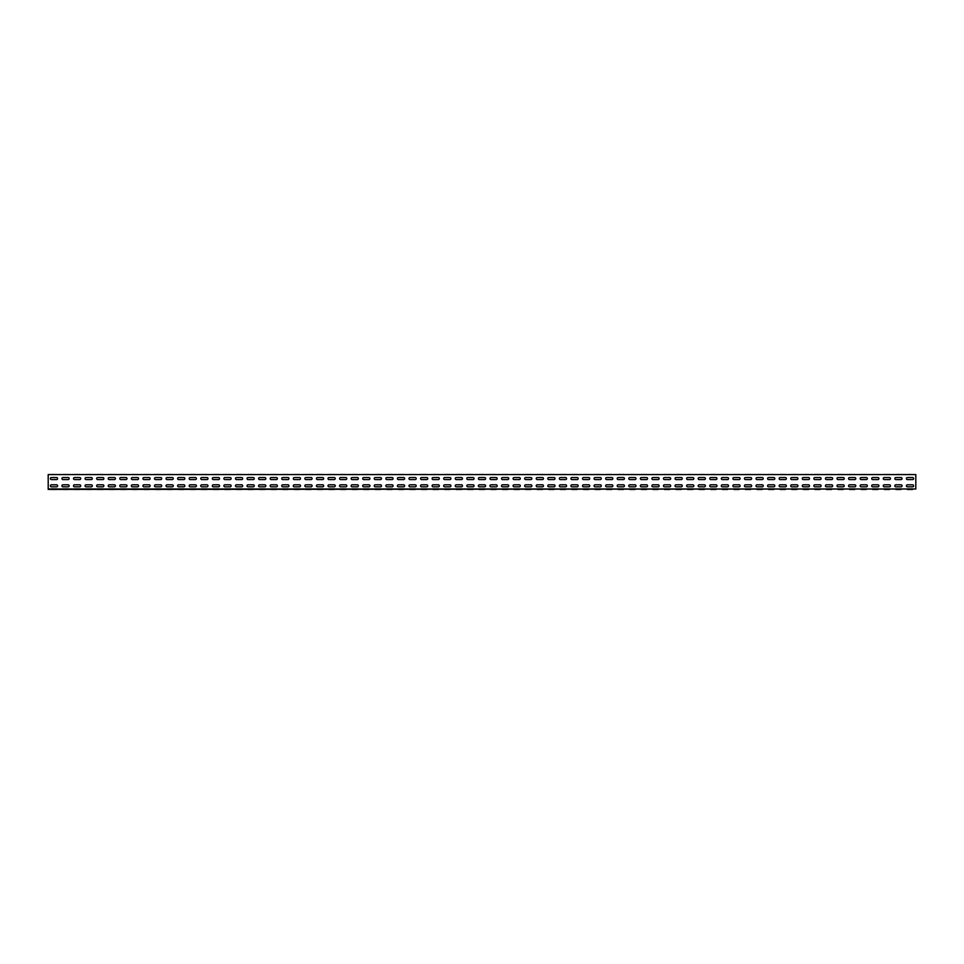 <?xml version="1.0" encoding="UTF-8"?>
<svg xmlns="http://www.w3.org/2000/svg" width="964" height="964" viewBox="0 0 964 964"><rect width="100%" height="100%" fill="white"/><g stroke="black" fill="none" stroke-linecap="round" stroke-linejoin="round"><path stroke-width="1.45" d="M51.381 474.529L56.587 474.529L51.381 474.529M62.949 474.529L68.155 474.529L62.949 474.529M74.517 474.529L79.723 474.529L74.517 474.529M86.085 474.529L91.291 474.529L86.085 474.529M97.653 474.529L102.859 474.529L97.653 474.529M109.221 474.529L114.427 474.529L109.221 474.529M120.789 474.529L125.995 474.529L120.789 474.529M132.357 474.529L137.563 474.529L132.357 474.529M143.925 474.529L149.131 474.529L143.925 474.529M155.493 474.529L160.699 474.529L155.493 474.529M167.061 474.529L172.267 474.529L167.061 474.529M178.629 474.529L183.835 474.529L178.629 474.529M190.197 474.529L195.403 474.529L190.197 474.529M201.765 474.529L206.971 474.529L201.765 474.529M213.333 474.529L218.539 474.529L213.333 474.529M224.901 474.529L230.107 474.529L224.901 474.529M236.469 474.529L241.675 474.529L236.469 474.529M248.037 474.529L253.243 474.529L248.037 474.529M259.605 474.529L264.811 474.529L259.605 474.529M271.173 474.529L276.379 474.529L271.173 474.529M282.741 474.529L287.947 474.529L282.741 474.529M294.309 474.529L299.515 474.529L294.309 474.529M305.877 474.529L311.083 474.529L305.877 474.529M317.445 474.529L322.651 474.529L317.445 474.529M329.013 474.529L334.219 474.529L329.013 474.529M340.581 474.529L345.787 474.529L340.581 474.529M352.149 474.529L357.355 474.529L352.149 474.529M363.717 474.529L368.923 474.529L363.717 474.529M375.285 474.529L380.491 474.529L375.285 474.529M386.853 474.529L392.059 474.529L386.853 474.529M398.421 474.529L403.627 474.529L398.421 474.529M409.989 474.529L415.195 474.529L409.989 474.529M421.557 474.529L426.763 474.529L421.557 474.529M433.125 474.529L438.331 474.529L433.125 474.529M444.693 474.529L449.899 474.529L444.693 474.529M456.261 474.529L461.467 474.529L456.261 474.529M467.829 474.529L473.035 474.529L467.829 474.529M479.397 474.529L484.603 474.529L479.397 474.529M490.965 474.529L496.171 474.529L490.965 474.529M502.533 474.529L507.739 474.529L502.533 474.529M514.101 474.529L519.307 474.529L514.101 474.529M525.669 474.529L530.875 474.529L525.669 474.529M537.237 474.529L542.443 474.529L537.237 474.529M548.805 474.529L554.011 474.529L548.805 474.529M560.373 474.529L565.579 474.529L560.373 474.529M571.941 474.529L577.147 474.529L571.941 474.529M583.509 474.529L588.715 474.529L583.509 474.529M595.077 474.529L600.283 474.529L595.077 474.529M606.645 474.529L611.851 474.529L606.645 474.529M618.213 474.529L623.419 474.529L618.213 474.529M629.781 474.529L634.987 474.529L629.781 474.529M641.349 474.529L646.555 474.529L641.349 474.529M652.917 474.529L658.123 474.529L652.917 474.529M664.485 474.529L669.691 474.529L664.485 474.529M676.053 474.529L681.259 474.529L676.053 474.529M687.621 474.529L692.827 474.529L687.621 474.529M699.189 474.529L704.395 474.529L699.189 474.529M710.757 474.529L715.963 474.529L710.757 474.529M722.325 474.529L727.531 474.529L722.325 474.529M733.893 474.529L739.099 474.529L733.893 474.529M745.461 474.529L750.667 474.529L745.461 474.529M757.029 474.529L762.235 474.529L757.029 474.529M768.597 474.529L773.803 474.529L768.597 474.529M780.165 474.529L785.371 474.529L780.165 474.529M791.733 474.529L796.939 474.529L791.733 474.529M803.301 474.529L808.507 474.529L803.301 474.529M814.869 474.529L820.075 474.529L814.869 474.529M826.437 474.529L831.643 474.529L826.437 474.529M838.005 474.529L843.211 474.529L838.005 474.529M849.573 474.529L854.779 474.529L849.573 474.529M861.141 474.529L866.347 474.529L861.141 474.529M872.709 474.529L877.915 474.529L872.709 474.529M884.277 474.529L889.483 474.529L884.277 474.529M895.845 474.529L901.051 474.529L895.845 474.529M907.413 474.529L912.619 474.529L907.413 474.529M51.381 479.578L56.587 479.578A1.012 1.012 0 0 0 57.599 478.566A1.012 1.012 0 0 0 56.587 477.554L51.381 477.554A1.012 1.012 0 0 0 50.369 478.566A1.012 1.012 0 0 0 51.381 479.578M62.949 479.578L68.155 479.578A1.012 1.012 0 0 0 69.167 478.566A1.012 1.012 0 0 0 68.155 477.554L62.949 477.554A1.012 1.012 0 0 0 61.937 478.566A1.012 1.012 0 0 0 62.949 479.578M74.517 479.578L79.723 479.578A1.012 1.012 0 0 0 80.735 478.566A1.012 1.012 0 0 0 79.723 477.554L74.517 477.554A1.012 1.012 0 0 0 73.505 478.566A1.012 1.012 0 0 0 74.517 479.578M86.085 479.578L91.291 479.578A1.012 1.012 0 0 0 92.303 478.566A1.012 1.012 0 0 0 91.291 477.554L86.085 477.554A1.012 1.012 0 0 0 85.073 478.566A1.012 1.012 0 0 0 86.085 479.578M97.653 479.578L102.859 479.578A1.012 1.012 0 0 0 103.871 478.566A1.012 1.012 0 0 0 102.859 477.554L97.653 477.554A1.012 1.012 0 0 0 96.641 478.566A1.012 1.012 0 0 0 97.653 479.578M109.221 479.578L114.427 479.578A1.012 1.012 0 0 0 115.439 478.566A1.012 1.012 0 0 0 114.427 477.554L109.221 477.554A1.012 1.012 0 0 0 108.209 478.566A1.012 1.012 0 0 0 109.221 479.578M120.789 479.578L125.995 479.578A1.012 1.012 0 0 0 127.007 478.566A1.012 1.012 0 0 0 125.995 477.554L120.789 477.554A1.012 1.012 0 0 0 119.777 478.566A1.012 1.012 0 0 0 120.789 479.578M132.357 479.578L137.563 479.578A1.012 1.012 0 0 0 138.575 478.566A1.012 1.012 0 0 0 137.563 477.554L132.357 477.554A1.012 1.012 0 0 0 131.345 478.566A1.012 1.012 0 0 0 132.357 479.578M143.925 479.578L149.131 479.578A1.012 1.012 0 0 0 150.143 478.566A1.012 1.012 0 0 0 149.131 477.554L143.925 477.554A1.012 1.012 0 0 0 142.913 478.566A1.012 1.012 0 0 0 143.925 479.578M155.493 479.578L160.699 479.578A1.012 1.012 0 0 0 161.711 478.566A1.012 1.012 0 0 0 160.699 477.554L155.493 477.554A1.012 1.012 0 0 0 154.481 478.566A1.012 1.012 0 0 0 155.493 479.578M167.061 479.578L172.267 479.578A1.012 1.012 0 0 0 173.279 478.566A1.012 1.012 0 0 0 172.267 477.554L167.061 477.554A1.012 1.012 0 0 0 166.049 478.566A1.012 1.012 0 0 0 167.061 479.578M178.629 479.578L183.835 479.578A1.012 1.012 0 0 0 184.847 478.566A1.012 1.012 0 0 0 183.835 477.554L178.629 477.554A1.012 1.012 0 0 0 177.617 478.566A1.012 1.012 0 0 0 178.629 479.578M190.197 479.578L195.403 479.578A1.012 1.012 0 0 0 196.415 478.566A1.012 1.012 0 0 0 195.403 477.554L190.197 477.554A1.012 1.012 0 0 0 189.185 478.566A1.012 1.012 0 0 0 190.197 479.578M201.765 479.578L206.971 479.578A1.012 1.012 0 0 0 207.983 478.566A1.012 1.012 0 0 0 206.971 477.554L201.765 477.554A1.012 1.012 0 0 0 200.753 478.566A1.012 1.012 0 0 0 201.765 479.578M213.333 479.578L218.539 479.578A1.012 1.012 0 0 0 219.551 478.566A1.012 1.012 0 0 0 218.539 477.554L213.333 477.554A1.012 1.012 0 0 0 212.321 478.566A1.012 1.012 0 0 0 213.333 479.578M224.901 479.578L230.107 479.578A1.012 1.012 0 0 0 231.119 478.566A1.012 1.012 0 0 0 230.107 477.554L224.901 477.554A1.012 1.012 0 0 0 223.889 478.566A1.012 1.012 0 0 0 224.901 479.578M236.469 479.578L241.675 479.578A1.012 1.012 0 0 0 242.687 478.566A1.012 1.012 0 0 0 241.675 477.554L236.469 477.554A1.012 1.012 0 0 0 235.457 478.566A1.012 1.012 0 0 0 236.469 479.578M248.037 479.578L253.243 479.578A1.012 1.012 0 0 0 254.255 478.566A1.012 1.012 0 0 0 253.243 477.554L248.037 477.554A1.012 1.012 0 0 0 247.025 478.566A1.012 1.012 0 0 0 248.037 479.578M259.605 479.578L264.811 479.578A1.012 1.012 0 0 0 265.823 478.566A1.012 1.012 0 0 0 264.811 477.554L259.605 477.554A1.012 1.012 0 0 0 258.593 478.566A1.012 1.012 0 0 0 259.605 479.578M271.173 479.578L276.379 479.578A1.012 1.012 0 0 0 277.391 478.566A1.012 1.012 0 0 0 276.379 477.554L271.173 477.554A1.012 1.012 0 0 0 270.161 478.566A1.012 1.012 0 0 0 271.173 479.578M282.741 479.578L287.947 479.578A1.012 1.012 0 0 0 288.959 478.566A1.012 1.012 0 0 0 287.947 477.554L282.741 477.554A1.012 1.012 0 0 0 281.729 478.566A1.012 1.012 0 0 0 282.741 479.578M294.309 479.578L299.515 479.578A1.012 1.012 0 0 0 300.527 478.566A1.012 1.012 0 0 0 299.515 477.554L294.309 477.554A1.012 1.012 0 0 0 293.297 478.566A1.012 1.012 0 0 0 294.309 479.578M305.877 479.578L311.083 479.578A1.012 1.012 0 0 0 312.095 478.566A1.012 1.012 0 0 0 311.083 477.554L305.877 477.554A1.012 1.012 0 0 0 304.865 478.566A1.012 1.012 0 0 0 305.877 479.578M317.445 479.578L322.651 479.578A1.012 1.012 0 0 0 323.663 478.566A1.012 1.012 0 0 0 322.651 477.554L317.445 477.554A1.012 1.012 0 0 0 316.433 478.566A1.012 1.012 0 0 0 317.445 479.578M329.013 479.578L334.219 479.578A1.012 1.012 0 0 0 335.231 478.566A1.012 1.012 0 0 0 334.219 477.554L329.013 477.554A1.012 1.012 0 0 0 328.001 478.566A1.012 1.012 0 0 0 329.013 479.578M340.581 479.578L345.787 479.578A1.012 1.012 0 0 0 346.799 478.566A1.012 1.012 0 0 0 345.787 477.554L340.581 477.554A1.012 1.012 0 0 0 339.569 478.566A1.012 1.012 0 0 0 340.581 479.578M352.149 479.578L357.355 479.578A1.012 1.012 0 0 0 358.367 478.566A1.012 1.012 0 0 0 357.355 477.554L352.149 477.554A1.012 1.012 0 0 0 351.137 478.566A1.012 1.012 0 0 0 352.149 479.578M363.717 479.578L368.923 479.578A1.012 1.012 0 0 0 369.935 478.566A1.012 1.012 0 0 0 368.923 477.554L363.717 477.554A1.012 1.012 0 0 0 362.705 478.566A1.012 1.012 0 0 0 363.717 479.578M375.285 479.578L380.491 479.578A1.012 1.012 0 0 0 381.503 478.566A1.012 1.012 0 0 0 380.491 477.554L375.285 477.554A1.012 1.012 0 0 0 374.273 478.566A1.012 1.012 0 0 0 375.285 479.578M386.853 479.578L392.059 479.578A1.012 1.012 0 0 0 393.071 478.566A1.012 1.012 0 0 0 392.059 477.554L386.853 477.554A1.012 1.012 0 0 0 385.841 478.566A1.012 1.012 0 0 0 386.853 479.578M398.421 479.578L403.627 479.578A1.012 1.012 0 0 0 404.639 478.566A1.012 1.012 0 0 0 403.627 477.554L398.421 477.554A1.012 1.012 0 0 0 397.409 478.566A1.012 1.012 0 0 0 398.421 479.578M409.989 479.578L415.195 479.578A1.012 1.012 0 0 0 416.207 478.566A1.012 1.012 0 0 0 415.195 477.554L409.989 477.554A1.012 1.012 0 0 0 408.977 478.566A1.012 1.012 0 0 0 409.989 479.578M421.557 479.578L426.763 479.578A1.012 1.012 0 0 0 427.775 478.566A1.012 1.012 0 0 0 426.763 477.554L421.557 477.554A1.012 1.012 0 0 0 420.545 478.566A1.012 1.012 0 0 0 421.557 479.578M433.125 479.578L438.331 479.578A1.012 1.012 0 0 0 439.343 478.566A1.012 1.012 0 0 0 438.331 477.554L433.125 477.554A1.012 1.012 0 0 0 432.113 478.566A1.012 1.012 0 0 0 433.125 479.578M444.693 479.578L449.899 479.578A1.012 1.012 0 0 0 450.911 478.566A1.012 1.012 0 0 0 449.899 477.554L444.693 477.554A1.012 1.012 0 0 0 443.681 478.566A1.012 1.012 0 0 0 444.693 479.578M456.261 479.578L461.467 479.578A1.012 1.012 0 0 0 462.479 478.566A1.012 1.012 0 0 0 461.467 477.554L456.261 477.554A1.012 1.012 0 0 0 455.249 478.566A1.012 1.012 0 0 0 456.261 479.578M467.829 479.578L473.035 479.578A1.012 1.012 0 0 0 474.047 478.566A1.012 1.012 0 0 0 473.035 477.554L467.829 477.554A1.012 1.012 0 0 0 466.817 478.566A1.012 1.012 0 0 0 467.829 479.578M479.397 479.578L484.603 479.578A1.012 1.012 0 0 0 485.615 478.566A1.012 1.012 0 0 0 484.603 477.554L479.397 477.554A1.012 1.012 0 0 0 478.385 478.566A1.012 1.012 0 0 0 479.397 479.578M490.965 479.578L496.171 479.578A1.012 1.012 0 0 0 497.183 478.566A1.012 1.012 0 0 0 496.171 477.554L490.965 477.554A1.012 1.012 0 0 0 489.953 478.566A1.012 1.012 0 0 0 490.965 479.578M502.533 479.578L507.739 479.578A1.012 1.012 0 0 0 508.751 478.566A1.012 1.012 0 0 0 507.739 477.554L502.533 477.554A1.012 1.012 0 0 0 501.521 478.566A1.012 1.012 0 0 0 502.533 479.578M514.101 479.578L519.307 479.578A1.012 1.012 0 0 0 520.319 478.566A1.012 1.012 0 0 0 519.307 477.554L514.101 477.554A1.012 1.012 0 0 0 513.089 478.566A1.012 1.012 0 0 0 514.101 479.578M525.669 479.578L530.875 479.578A1.012 1.012 0 0 0 531.887 478.566A1.012 1.012 0 0 0 530.875 477.554L525.669 477.554A1.012 1.012 0 0 0 524.657 478.566A1.012 1.012 0 0 0 525.669 479.578M537.237 479.578L542.443 479.578A1.012 1.012 0 0 0 543.455 478.566A1.012 1.012 0 0 0 542.443 477.554L537.237 477.554A1.012 1.012 0 0 0 536.225 478.566A1.012 1.012 0 0 0 537.237 479.578M548.805 479.578L554.011 479.578A1.012 1.012 0 0 0 555.023 478.566A1.012 1.012 0 0 0 554.011 477.554L548.805 477.554A1.012 1.012 0 0 0 547.793 478.566A1.012 1.012 0 0 0 548.805 479.578M560.373 479.578L565.579 479.578A1.012 1.012 0 0 0 566.591 478.566A1.012 1.012 0 0 0 565.579 477.554L560.373 477.554A1.012 1.012 0 0 0 559.361 478.566A1.012 1.012 0 0 0 560.373 479.578M571.941 479.578L577.147 479.578A1.012 1.012 0 0 0 578.159 478.566A1.012 1.012 0 0 0 577.147 477.554L571.941 477.554A1.012 1.012 0 0 0 570.929 478.566A1.012 1.012 0 0 0 571.941 479.578M583.509 479.578L588.715 479.578A1.012 1.012 0 0 0 589.727 478.566A1.012 1.012 0 0 0 588.715 477.554L583.509 477.554A1.012 1.012 0 0 0 582.497 478.566A1.012 1.012 0 0 0 583.509 479.578M595.077 479.578L600.283 479.578A1.012 1.012 0 0 0 601.295 478.566A1.012 1.012 0 0 0 600.283 477.554L595.077 477.554A1.012 1.012 0 0 0 594.065 478.566A1.012 1.012 0 0 0 595.077 479.578M606.645 479.578L611.851 479.578A1.012 1.012 0 0 0 612.863 478.566A1.012 1.012 0 0 0 611.851 477.554L606.645 477.554A1.012 1.012 0 0 0 605.633 478.566A1.012 1.012 0 0 0 606.645 479.578M618.213 479.578L623.419 479.578A1.012 1.012 0 0 0 624.431 478.566A1.012 1.012 0 0 0 623.419 477.554L618.213 477.554A1.012 1.012 0 0 0 617.201 478.566A1.012 1.012 0 0 0 618.213 479.578M629.781 479.578L634.987 479.578A1.012 1.012 0 0 0 635.999 478.566A1.012 1.012 0 0 0 634.987 477.554L629.781 477.554A1.012 1.012 0 0 0 628.769 478.566A1.012 1.012 0 0 0 629.781 479.578M641.349 479.578L646.555 479.578A1.012 1.012 0 0 0 647.567 478.566A1.012 1.012 0 0 0 646.555 477.554L641.349 477.554A1.012 1.012 0 0 0 640.337 478.566A1.012 1.012 0 0 0 641.349 479.578M652.917 479.578L658.123 479.578A1.012 1.012 0 0 0 659.135 478.566A1.012 1.012 0 0 0 658.123 477.554L652.917 477.554A1.012 1.012 0 0 0 651.905 478.566A1.012 1.012 0 0 0 652.917 479.578M664.485 479.578L669.691 479.578A1.012 1.012 0 0 0 670.703 478.566A1.012 1.012 0 0 0 669.691 477.554L664.485 477.554A1.012 1.012 0 0 0 663.473 478.566A1.012 1.012 0 0 0 664.485 479.578M676.053 479.578L681.259 479.578A1.012 1.012 0 0 0 682.271 478.566A1.012 1.012 0 0 0 681.259 477.554L676.053 477.554A1.012 1.012 0 0 0 675.041 478.566A1.012 1.012 0 0 0 676.053 479.578M687.621 479.578L692.827 479.578A1.012 1.012 0 0 0 693.839 478.566A1.012 1.012 0 0 0 692.827 477.554L687.621 477.554A1.012 1.012 0 0 0 686.609 478.566A1.012 1.012 0 0 0 687.621 479.578M699.189 479.578L704.395 479.578A1.012 1.012 0 0 0 705.407 478.566A1.012 1.012 0 0 0 704.395 477.554L699.189 477.554A1.012 1.012 0 0 0 698.177 478.566A1.012 1.012 0 0 0 699.189 479.578M710.757 479.578L715.963 479.578A1.012 1.012 0 0 0 716.975 478.566A1.012 1.012 0 0 0 715.963 477.554L710.757 477.554A1.012 1.012 0 0 0 709.745 478.566A1.012 1.012 0 0 0 710.757 479.578M722.325 479.578L727.531 479.578A1.012 1.012 0 0 0 728.543 478.566A1.012 1.012 0 0 0 727.531 477.554L722.325 477.554A1.012 1.012 0 0 0 721.313 478.566A1.012 1.012 0 0 0 722.325 479.578M733.893 479.578L739.099 479.578A1.012 1.012 0 0 0 740.111 478.566A1.012 1.012 0 0 0 739.099 477.554L733.893 477.554A1.012 1.012 0 0 0 732.881 478.566A1.012 1.012 0 0 0 733.893 479.578M745.461 479.578L750.667 479.578A1.012 1.012 0 0 0 751.679 478.566A1.012 1.012 0 0 0 750.667 477.554L745.461 477.554A1.012 1.012 0 0 0 744.449 478.566A1.012 1.012 0 0 0 745.461 479.578M757.029 479.578L762.235 479.578A1.012 1.012 0 0 0 763.247 478.566A1.012 1.012 0 0 0 762.235 477.554L757.029 477.554A1.012 1.012 0 0 0 756.017 478.566A1.012 1.012 0 0 0 757.029 479.578M768.597 479.578L773.803 479.578A1.012 1.012 0 0 0 774.815 478.566A1.012 1.012 0 0 0 773.803 477.554L768.597 477.554A1.012 1.012 0 0 0 767.585 478.566A1.012 1.012 0 0 0 768.597 479.578M780.165 479.578L785.371 479.578A1.012 1.012 0 0 0 786.383 478.566A1.012 1.012 0 0 0 785.371 477.554L780.165 477.554A1.012 1.012 0 0 0 779.153 478.566A1.012 1.012 0 0 0 780.165 479.578M791.733 479.578L796.939 479.578A1.012 1.012 0 0 0 797.951 478.566A1.012 1.012 0 0 0 796.939 477.554L791.733 477.554A1.012 1.012 0 0 0 790.721 478.566A1.012 1.012 0 0 0 791.733 479.578M803.301 479.578L808.507 479.578A1.012 1.012 0 0 0 809.519 478.566A1.012 1.012 0 0 0 808.507 477.554L803.301 477.554A1.012 1.012 0 0 0 802.289 478.566A1.012 1.012 0 0 0 803.301 479.578M814.869 479.578L820.075 479.578A1.012 1.012 0 0 0 821.087 478.566A1.012 1.012 0 0 0 820.075 477.554L814.869 477.554A1.012 1.012 0 0 0 813.857 478.566A1.012 1.012 0 0 0 814.869 479.578M826.437 479.578L831.643 479.578A1.012 1.012 0 0 0 832.655 478.566A1.012 1.012 0 0 0 831.643 477.554L826.437 477.554A1.012 1.012 0 0 0 825.425 478.566A1.012 1.012 0 0 0 826.437 479.578M838.005 479.578L843.211 479.578A1.012 1.012 0 0 0 844.223 478.566A1.012 1.012 0 0 0 843.211 477.554L838.005 477.554A1.012 1.012 0 0 0 836.993 478.566A1.012 1.012 0 0 0 838.005 479.578M849.573 479.578L854.779 479.578A1.012 1.012 0 0 0 855.791 478.566A1.012 1.012 0 0 0 854.779 477.554L849.573 477.554A1.012 1.012 0 0 0 848.561 478.566A1.012 1.012 0 0 0 849.573 479.578M861.141 479.578L866.347 479.578A1.012 1.012 0 0 0 867.359 478.566A1.012 1.012 0 0 0 866.347 477.554L861.141 477.554A1.012 1.012 0 0 0 860.129 478.566A1.012 1.012 0 0 0 861.141 479.578M872.709 479.578L877.915 479.578A1.012 1.012 0 0 0 878.927 478.566A1.012 1.012 0 0 0 877.915 477.554L872.709 477.554A1.012 1.012 0 0 0 871.697 478.566A1.012 1.012 0 0 0 872.709 479.578M884.277 479.578L889.483 479.578A1.012 1.012 0 0 0 890.495 478.566A1.012 1.012 0 0 0 889.483 477.554L884.277 477.554A1.012 1.012 0 0 0 883.265 478.566A1.012 1.012 0 0 0 884.277 479.578M895.845 479.578L901.051 479.578A1.012 1.012 0 0 0 902.063 478.566A1.012 1.012 0 0 0 901.051 477.554L895.845 477.554A1.012 1.012 0 0 0 894.833 478.566A1.012 1.012 0 0 0 895.845 479.578M907.413 479.578L912.619 479.578A1.012 1.012 0 0 0 913.631 478.566A1.012 1.012 0 0 0 912.619 477.554L907.413 477.554A1.012 1.012 0 0 0 906.401 478.566A1.012 1.012 0 0 0 907.413 479.578M51.381 489.471L56.587 489.471L51.381 489.471M62.949 489.471L68.155 489.471L62.949 489.471M74.517 489.471L79.723 489.471L74.517 489.471M86.085 489.471L91.291 489.471L86.085 489.471M97.653 489.471L102.859 489.471L97.653 489.471M109.221 489.471L114.427 489.471L109.221 489.471M120.789 489.471L125.995 489.471L120.789 489.471M132.357 489.471L137.563 489.471L132.357 489.471M143.925 489.471L149.131 489.471L143.925 489.471M155.493 489.471L160.699 489.471L155.493 489.471M167.061 489.471L172.267 489.471L167.061 489.471M178.629 489.471L183.835 489.471L178.629 489.471M190.197 489.471L195.403 489.471L190.197 489.471M201.765 489.471L206.971 489.471L201.765 489.471M213.333 489.471L218.539 489.471L213.333 489.471M224.901 489.471L230.107 489.471L224.901 489.471M236.469 489.471L241.675 489.471L236.469 489.471M248.037 489.471L253.243 489.471L248.037 489.471M259.605 489.471L264.811 489.471L259.605 489.471M271.173 489.471L276.379 489.471L271.173 489.471M282.741 489.471L287.947 489.471L282.741 489.471M294.309 489.471L299.515 489.471L294.309 489.471M305.877 489.471L311.083 489.471L305.877 489.471M317.445 489.471L322.651 489.471L317.445 489.471M329.013 489.471L334.219 489.471L329.013 489.471M340.581 489.471L345.787 489.471L340.581 489.471M352.149 489.471L357.355 489.471L352.149 489.471M363.717 489.471L368.923 489.471L363.717 489.471M375.285 489.471L380.491 489.471L375.285 489.471M386.853 489.471L392.059 489.471L386.853 489.471M398.421 489.471L403.627 489.471L398.421 489.471M409.989 489.471L415.195 489.471L409.989 489.471M421.557 489.471L426.763 489.471L421.557 489.471M433.125 489.471L438.331 489.471L433.125 489.471M444.693 489.471L449.899 489.471L444.693 489.471M456.261 489.471L461.467 489.471L456.261 489.471M467.829 489.471L473.035 489.471L467.829 489.471M479.397 489.471L484.603 489.471L479.397 489.471M490.965 489.471L496.171 489.471L490.965 489.471M502.533 489.471L507.739 489.471L502.533 489.471M514.101 489.471L519.307 489.471L514.101 489.471M525.669 489.471L530.875 489.471L525.669 489.471M537.237 489.471L542.443 489.471L537.237 489.471M548.805 489.471L554.011 489.471L548.805 489.471M560.373 489.471L565.579 489.471L560.373 489.471M571.941 489.471L577.147 489.471L571.941 489.471M583.509 489.471L588.715 489.471L583.509 489.471M595.077 489.471L600.283 489.471L595.077 489.471M606.645 489.471L611.851 489.471L606.645 489.471M618.213 489.471L623.419 489.471L618.213 489.471M629.781 489.471L634.987 489.471L629.781 489.471M641.349 489.471L646.555 489.471L641.349 489.471M652.917 489.471L658.123 489.471L652.917 489.471M664.485 489.471L669.691 489.471L664.485 489.471M676.053 489.471L681.259 489.471L676.053 489.471M687.621 489.471L692.827 489.471L687.621 489.471M699.189 489.471L704.395 489.471L699.189 489.471M710.757 489.471L715.963 489.471L710.757 489.471M722.325 489.471L727.531 489.471L722.325 489.471M733.893 489.471L739.099 489.471L733.893 489.471M745.461 489.471L750.667 489.471L745.461 489.471M757.029 489.471L762.235 489.471L757.029 489.471M768.597 489.471L773.803 489.471L768.597 489.471M780.165 489.471L785.371 489.471L780.165 489.471M791.733 489.471L796.939 489.471L791.733 489.471M803.301 489.471L808.507 489.471L803.301 489.471M814.869 489.471L820.075 489.471L814.869 489.471M826.437 489.471L831.643 489.471L826.437 489.471M838.005 489.471L843.211 489.471L838.005 489.471M849.573 489.471L854.779 489.471L849.573 489.471M861.141 489.471L866.347 489.471L861.141 489.471M872.709 489.471L877.915 489.471L872.709 489.471M884.277 489.471L889.483 489.471L884.277 489.471M895.845 489.471L901.051 489.471L895.845 489.471M907.413 489.471L912.619 489.471L907.413 489.471M51.381 488.929L56.587 488.929L51.381 488.929M62.949 488.929L68.155 488.929L62.949 488.929M74.517 488.929L79.723 488.929L74.517 488.929M86.085 488.929L91.291 488.929L86.085 488.929M97.653 488.929L102.859 488.929L97.653 488.929M109.221 488.929L114.427 488.929L109.221 488.929M120.789 488.929L125.995 488.929L120.789 488.929M132.357 488.929L137.563 488.929L132.357 488.929M143.925 488.929L149.131 488.929L143.925 488.929M155.493 488.929L160.699 488.929L155.493 488.929M167.061 488.929L172.267 488.929L167.061 488.929M178.629 488.929L183.835 488.929L178.629 488.929M190.197 488.929L195.403 488.929L190.197 488.929M201.765 488.929L206.971 488.929L201.765 488.929M213.333 488.929L218.539 488.929L213.333 488.929M224.901 488.929L230.107 488.929L224.901 488.929M236.469 488.929L241.675 488.929L236.469 488.929M248.037 488.929L253.243 488.929L248.037 488.929M259.605 488.929L264.811 488.929L259.605 488.929M271.173 488.929L276.379 488.929L271.173 488.929M282.741 488.929L287.947 488.929L282.741 488.929M294.309 488.929L299.515 488.929L294.309 488.929M305.877 488.929L311.083 488.929L305.877 488.929M317.445 488.929L322.651 488.929L317.445 488.929M329.013 488.929L334.219 488.929L329.013 488.929M340.581 488.929L345.787 488.929L340.581 488.929M352.149 488.929L357.355 488.929L352.149 488.929M363.717 488.929L368.923 488.929L363.717 488.929M375.285 488.929L380.491 488.929L375.285 488.929M386.853 488.929L392.059 488.929L386.853 488.929M398.421 488.929L403.627 488.929L398.421 488.929M409.989 488.929L415.195 488.929L409.989 488.929M421.557 488.929L426.763 488.929L421.557 488.929M433.125 488.929L438.331 488.929L433.125 488.929M444.693 488.929L449.899 488.929L444.693 488.929M456.261 488.929L461.467 488.929L456.261 488.929M467.829 488.929L473.035 488.929L467.829 488.929M479.397 488.929L484.603 488.929L479.397 488.929M490.965 488.929L496.171 488.929L490.965 488.929M502.533 488.929L507.739 488.929L502.533 488.929M514.101 488.929L519.307 488.929L514.101 488.929M525.669 488.929L530.875 488.929L525.669 488.929M537.237 488.929L542.443 488.929L537.237 488.929M548.805 488.929L554.011 488.929L548.805 488.929M560.373 488.929L565.579 488.929L560.373 488.929M571.941 488.929L577.147 488.929L571.941 488.929M583.509 488.929L588.715 488.929L583.509 488.929M595.077 488.929L600.283 488.929L595.077 488.929M606.645 488.929L611.851 488.929L606.645 488.929M618.213 488.929L623.419 488.929L618.213 488.929M629.781 488.929L634.987 488.929L629.781 488.929M641.349 488.929L646.555 488.929L641.349 488.929M652.917 488.929L658.123 488.929L652.917 488.929M664.485 488.929L669.691 488.929L664.485 488.929M676.053 488.929L681.259 488.929L676.053 488.929M687.621 488.929L692.827 488.929L687.621 488.929M699.189 488.929L704.395 488.929L699.189 488.929M710.757 488.929L715.963 488.929L710.757 488.929M722.325 488.929L727.531 488.929L722.325 488.929M733.893 488.929L739.099 488.929L733.893 488.929M745.461 488.929L750.667 488.929L745.461 488.929M757.029 488.929L762.235 488.929L757.029 488.929M768.597 488.929L773.803 488.929L768.597 488.929M780.165 488.929L785.371 488.929L780.165 488.929M791.733 488.929L796.939 488.929L791.733 488.929M803.301 488.929L808.507 488.929L803.301 488.929M814.869 488.929L820.075 488.929L814.869 488.929M826.437 488.929L831.643 488.929L826.437 488.929M838.005 488.929L843.211 488.929L838.005 488.929M849.573 488.929L854.779 488.929L849.573 488.929M861.141 488.929L866.347 488.929L861.141 488.929M872.709 488.929L877.915 488.929L872.709 488.929M884.277 488.929L889.483 488.929L884.277 488.929M895.845 488.929L901.051 488.929L895.845 488.929M907.413 488.929L912.619 488.929L907.413 488.929M51.381 486.832L56.587 486.832A1.012 1.012 0 0 0 57.599 485.82A1.012 1.012 0 0 0 56.587 484.808L51.381 484.808A1.012 1.012 0 0 0 50.369 485.82A1.012 1.012 0 0 0 51.381 486.832M62.949 486.832L68.155 486.832A1.012 1.012 0 0 0 69.167 485.82A1.012 1.012 0 0 0 68.155 484.808L62.949 484.808A1.012 1.012 0 0 0 61.937 485.82A1.012 1.012 0 0 0 62.949 486.832M74.517 486.832L79.723 486.832A1.012 1.012 0 0 0 80.735 485.82A1.012 1.012 0 0 0 79.723 484.808L74.517 484.808A1.012 1.012 0 0 0 73.505 485.82A1.012 1.012 0 0 0 74.517 486.832M86.085 486.832L91.291 486.832A1.012 1.012 0 0 0 92.303 485.82A1.012 1.012 0 0 0 91.291 484.808L86.085 484.808A1.012 1.012 0 0 0 85.073 485.82A1.012 1.012 0 0 0 86.085 486.832M97.653 486.832L102.859 486.832A1.012 1.012 0 0 0 103.871 485.82A1.012 1.012 0 0 0 102.859 484.808L97.653 484.808A1.012 1.012 0 0 0 96.641 485.82A1.012 1.012 0 0 0 97.653 486.832M109.221 486.832L114.427 486.832A1.012 1.012 0 0 0 115.439 485.82A1.012 1.012 0 0 0 114.427 484.808L109.221 484.808A1.012 1.012 0 0 0 108.209 485.82A1.012 1.012 0 0 0 109.221 486.832M120.789 486.832L125.995 486.832A1.012 1.012 0 0 0 127.007 485.82A1.012 1.012 0 0 0 125.995 484.808L120.789 484.808A1.012 1.012 0 0 0 119.777 485.82A1.012 1.012 0 0 0 120.789 486.832M132.357 486.832L137.563 486.832A1.012 1.012 0 0 0 138.575 485.82A1.012 1.012 0 0 0 137.563 484.808L132.357 484.808A1.012 1.012 0 0 0 131.345 485.82A1.012 1.012 0 0 0 132.357 486.832M143.925 486.832L149.131 486.832A1.012 1.012 0 0 0 150.143 485.82A1.012 1.012 0 0 0 149.131 484.808L143.925 484.808A1.012 1.012 0 0 0 142.913 485.82A1.012 1.012 0 0 0 143.925 486.832M155.493 486.832L160.699 486.832A1.012 1.012 0 0 0 161.711 485.82A1.012 1.012 0 0 0 160.699 484.808L155.493 484.808A1.012 1.012 0 0 0 154.481 485.82A1.012 1.012 0 0 0 155.493 486.832M167.061 486.832L172.267 486.832A1.012 1.012 0 0 0 173.279 485.82A1.012 1.012 0 0 0 172.267 484.808L167.061 484.808A1.012 1.012 0 0 0 166.049 485.82A1.012 1.012 0 0 0 167.061 486.832M178.629 486.832L183.835 486.832A1.012 1.012 0 0 0 184.847 485.82A1.012 1.012 0 0 0 183.835 484.808L178.629 484.808A1.012 1.012 0 0 0 177.617 485.82A1.012 1.012 0 0 0 178.629 486.832M190.197 486.832L195.403 486.832A1.012 1.012 0 0 0 196.415 485.82A1.012 1.012 0 0 0 195.403 484.808L190.197 484.808A1.012 1.012 0 0 0 189.185 485.82A1.012 1.012 0 0 0 190.197 486.832M201.765 486.832L206.971 486.832A1.012 1.012 0 0 0 207.983 485.82A1.012 1.012 0 0 0 206.971 484.808L201.765 484.808A1.012 1.012 0 0 0 200.753 485.82A1.012 1.012 0 0 0 201.765 486.832M213.333 486.832L218.539 486.832A1.012 1.012 0 0 0 219.551 485.82A1.012 1.012 0 0 0 218.539 484.808L213.333 484.808A1.012 1.012 0 0 0 212.321 485.82A1.012 1.012 0 0 0 213.333 486.832M224.901 486.832L230.107 486.832A1.012 1.012 0 0 0 231.119 485.82A1.012 1.012 0 0 0 230.107 484.808L224.901 484.808A1.012 1.012 0 0 0 223.889 485.82A1.012 1.012 0 0 0 224.901 486.832M236.469 486.832L241.675 486.832A1.012 1.012 0 0 0 242.687 485.82A1.012 1.012 0 0 0 241.675 484.808L236.469 484.808A1.012 1.012 0 0 0 235.457 485.82A1.012 1.012 0 0 0 236.469 486.832M248.037 486.832L253.243 486.832A1.012 1.012 0 0 0 254.255 485.82A1.012 1.012 0 0 0 253.243 484.808L248.037 484.808A1.012 1.012 0 0 0 247.025 485.82A1.012 1.012 0 0 0 248.037 486.832M259.605 486.832L264.811 486.832A1.012 1.012 0 0 0 265.823 485.82A1.012 1.012 0 0 0 264.811 484.808L259.605 484.808A1.012 1.012 0 0 0 258.593 485.82A1.012 1.012 0 0 0 259.605 486.832M271.173 486.832L276.379 486.832A1.012 1.012 0 0 0 277.391 485.82A1.012 1.012 0 0 0 276.379 484.808L271.173 484.808A1.012 1.012 0 0 0 270.161 485.82A1.012 1.012 0 0 0 271.173 486.832M282.741 486.832L287.947 486.832A1.012 1.012 0 0 0 288.959 485.82A1.012 1.012 0 0 0 287.947 484.808L282.741 484.808A1.012 1.012 0 0 0 281.729 485.82A1.012 1.012 0 0 0 282.741 486.832M294.309 486.832L299.515 486.832A1.012 1.012 0 0 0 300.527 485.82A1.012 1.012 0 0 0 299.515 484.808L294.309 484.808A1.012 1.012 0 0 0 293.297 485.82A1.012 1.012 0 0 0 294.309 486.832M305.877 486.832L311.083 486.832A1.012 1.012 0 0 0 312.095 485.82A1.012 1.012 0 0 0 311.083 484.808L305.877 484.808A1.012 1.012 0 0 0 304.865 485.82A1.012 1.012 0 0 0 305.877 486.832M317.445 486.832L322.651 486.832A1.012 1.012 0 0 0 323.663 485.82A1.012 1.012 0 0 0 322.651 484.808L317.445 484.808A1.012 1.012 0 0 0 316.433 485.82A1.012 1.012 0 0 0 317.445 486.832M329.013 486.832L334.219 486.832A1.012 1.012 0 0 0 335.231 485.82A1.012 1.012 0 0 0 334.219 484.808L329.013 484.808A1.012 1.012 0 0 0 328.001 485.82A1.012 1.012 0 0 0 329.013 486.832M340.581 486.832L345.787 486.832A1.012 1.012 0 0 0 346.799 485.82A1.012 1.012 0 0 0 345.787 484.808L340.581 484.808A1.012 1.012 0 0 0 339.569 485.82A1.012 1.012 0 0 0 340.581 486.832M352.149 486.832L357.355 486.832A1.012 1.012 0 0 0 358.367 485.82A1.012 1.012 0 0 0 357.355 484.808L352.149 484.808A1.012 1.012 0 0 0 351.137 485.82A1.012 1.012 0 0 0 352.149 486.832M363.717 486.832L368.923 486.832A1.012 1.012 0 0 0 369.935 485.82A1.012 1.012 0 0 0 368.923 484.808L363.717 484.808A1.012 1.012 0 0 0 362.705 485.82A1.012 1.012 0 0 0 363.717 486.832M375.285 486.832L380.491 486.832A1.012 1.012 0 0 0 381.503 485.82A1.012 1.012 0 0 0 380.491 484.808L375.285 484.808A1.012 1.012 0 0 0 374.273 485.82A1.012 1.012 0 0 0 375.285 486.832M386.853 486.832L392.059 486.832A1.012 1.012 0 0 0 393.071 485.82A1.012 1.012 0 0 0 392.059 484.808L386.853 484.808A1.012 1.012 0 0 0 385.841 485.82A1.012 1.012 0 0 0 386.853 486.832M398.421 486.832L403.627 486.832A1.012 1.012 0 0 0 404.639 485.82A1.012 1.012 0 0 0 403.627 484.808L398.421 484.808A1.012 1.012 0 0 0 397.409 485.82A1.012 1.012 0 0 0 398.421 486.832M409.989 486.832L415.195 486.832A1.012 1.012 0 0 0 416.207 485.82A1.012 1.012 0 0 0 415.195 484.808L409.989 484.808A1.012 1.012 0 0 0 408.977 485.82A1.012 1.012 0 0 0 409.989 486.832M421.557 486.832L426.763 486.832A1.012 1.012 0 0 0 427.775 485.82A1.012 1.012 0 0 0 426.763 484.808L421.557 484.808A1.012 1.012 0 0 0 420.545 485.82A1.012 1.012 0 0 0 421.557 486.832M433.125 486.832L438.331 486.832A1.012 1.012 0 0 0 439.343 485.82A1.012 1.012 0 0 0 438.331 484.808L433.125 484.808A1.012 1.012 0 0 0 432.113 485.82A1.012 1.012 0 0 0 433.125 486.832M444.693 486.832L449.899 486.832A1.012 1.012 0 0 0 450.911 485.82A1.012 1.012 0 0 0 449.899 484.808L444.693 484.808A1.012 1.012 0 0 0 443.681 485.82A1.012 1.012 0 0 0 444.693 486.832M456.261 486.832L461.467 486.832A1.012 1.012 0 0 0 462.479 485.82A1.012 1.012 0 0 0 461.467 484.808L456.261 484.808A1.012 1.012 0 0 0 455.249 485.82A1.012 1.012 0 0 0 456.261 486.832M467.829 486.832L473.035 486.832A1.012 1.012 0 0 0 474.047 485.82A1.012 1.012 0 0 0 473.035 484.808L467.829 484.808A1.012 1.012 0 0 0 466.817 485.82A1.012 1.012 0 0 0 467.829 486.832M479.397 486.832L484.603 486.832A1.012 1.012 0 0 0 485.615 485.82A1.012 1.012 0 0 0 484.603 484.808L479.397 484.808A1.012 1.012 0 0 0 478.385 485.82A1.012 1.012 0 0 0 479.397 486.832M490.965 486.832L496.171 486.832A1.012 1.012 0 0 0 497.183 485.82A1.012 1.012 0 0 0 496.171 484.808L490.965 484.808A1.012 1.012 0 0 0 489.953 485.82A1.012 1.012 0 0 0 490.965 486.832M502.533 486.832L507.739 486.832A1.012 1.012 0 0 0 508.751 485.82A1.012 1.012 0 0 0 507.739 484.808L502.533 484.808A1.012 1.012 0 0 0 501.521 485.82A1.012 1.012 0 0 0 502.533 486.832M514.101 486.832L519.307 486.832A1.012 1.012 0 0 0 520.319 485.82A1.012 1.012 0 0 0 519.307 484.808L514.101 484.808A1.012 1.012 0 0 0 513.089 485.82A1.012 1.012 0 0 0 514.101 486.832M525.669 486.832L530.875 486.832A1.012 1.012 0 0 0 531.887 485.82A1.012 1.012 0 0 0 530.875 484.808L525.669 484.808A1.012 1.012 0 0 0 524.657 485.82A1.012 1.012 0 0 0 525.669 486.832M537.237 486.832L542.443 486.832A1.012 1.012 0 0 0 543.455 485.82A1.012 1.012 0 0 0 542.443 484.808L537.237 484.808A1.012 1.012 0 0 0 536.225 485.82A1.012 1.012 0 0 0 537.237 486.832M548.805 486.832L554.011 486.832A1.012 1.012 0 0 0 555.023 485.82A1.012 1.012 0 0 0 554.011 484.808L548.805 484.808A1.012 1.012 0 0 0 547.793 485.82A1.012 1.012 0 0 0 548.805 486.832M560.373 486.832L565.579 486.832A1.012 1.012 0 0 0 566.591 485.82A1.012 1.012 0 0 0 565.579 484.808L560.373 484.808A1.012 1.012 0 0 0 559.361 485.82A1.012 1.012 0 0 0 560.373 486.832M571.941 486.832L577.147 486.832A1.012 1.012 0 0 0 578.159 485.82A1.012 1.012 0 0 0 577.147 484.808L571.941 484.808A1.012 1.012 0 0 0 570.929 485.82A1.012 1.012 0 0 0 571.941 486.832M583.509 486.832L588.715 486.832A1.012 1.012 0 0 0 589.727 485.82A1.012 1.012 0 0 0 588.715 484.808L583.509 484.808A1.012 1.012 0 0 0 582.497 485.82A1.012 1.012 0 0 0 583.509 486.832M595.077 486.832L600.283 486.832A1.012 1.012 0 0 0 601.295 485.82A1.012 1.012 0 0 0 600.283 484.808L595.077 484.808A1.012 1.012 0 0 0 594.065 485.82A1.012 1.012 0 0 0 595.077 486.832M606.645 486.832L611.851 486.832A1.012 1.012 0 0 0 612.863 485.82A1.012 1.012 0 0 0 611.851 484.808L606.645 484.808A1.012 1.012 0 0 0 605.633 485.82A1.012 1.012 0 0 0 606.645 486.832M618.213 486.832L623.419 486.832A1.012 1.012 0 0 0 624.431 485.82A1.012 1.012 0 0 0 623.419 484.808L618.213 484.808A1.012 1.012 0 0 0 617.201 485.82A1.012 1.012 0 0 0 618.213 486.832M629.781 486.832L634.987 486.832A1.012 1.012 0 0 0 635.999 485.82A1.012 1.012 0 0 0 634.987 484.808L629.781 484.808A1.012 1.012 0 0 0 628.769 485.82A1.012 1.012 0 0 0 629.781 486.832M641.349 486.832L646.555 486.832A1.012 1.012 0 0 0 647.567 485.82A1.012 1.012 0 0 0 646.555 484.808L641.349 484.808A1.012 1.012 0 0 0 640.337 485.82A1.012 1.012 0 0 0 641.349 486.832M652.917 486.832L658.123 486.832A1.012 1.012 0 0 0 659.135 485.82A1.012 1.012 0 0 0 658.123 484.808L652.917 484.808A1.012 1.012 0 0 0 651.905 485.82A1.012 1.012 0 0 0 652.917 486.832M664.485 486.832L669.691 486.832A1.012 1.012 0 0 0 670.703 485.82A1.012 1.012 0 0 0 669.691 484.808L664.485 484.808A1.012 1.012 0 0 0 663.473 485.82A1.012 1.012 0 0 0 664.485 486.832M676.053 486.832L681.259 486.832A1.012 1.012 0 0 0 682.271 485.82A1.012 1.012 0 0 0 681.259 484.808L676.053 484.808A1.012 1.012 0 0 0 675.041 485.82A1.012 1.012 0 0 0 676.053 486.832M687.621 486.832L692.827 486.832A1.012 1.012 0 0 0 693.839 485.82A1.012 1.012 0 0 0 692.827 484.808L687.621 484.808A1.012 1.012 0 0 0 686.609 485.82A1.012 1.012 0 0 0 687.621 486.832M699.189 486.832L704.395 486.832A1.012 1.012 0 0 0 705.407 485.82A1.012 1.012 0 0 0 704.395 484.808L699.189 484.808A1.012 1.012 0 0 0 698.177 485.82A1.012 1.012 0 0 0 699.189 486.832M710.757 486.832L715.963 486.832A1.012 1.012 0 0 0 716.975 485.82A1.012 1.012 0 0 0 715.963 484.808L710.757 484.808A1.012 1.012 0 0 0 709.745 485.82A1.012 1.012 0 0 0 710.757 486.832M722.325 486.832L727.531 486.832A1.012 1.012 0 0 0 728.543 485.82A1.012 1.012 0 0 0 727.531 484.808L722.325 484.808A1.012 1.012 0 0 0 721.313 485.82A1.012 1.012 0 0 0 722.325 486.832M733.893 486.832L739.099 486.832A1.012 1.012 0 0 0 740.111 485.82A1.012 1.012 0 0 0 739.099 484.808L733.893 484.808A1.012 1.012 0 0 0 732.881 485.82A1.012 1.012 0 0 0 733.893 486.832M745.461 486.832L750.667 486.832A1.012 1.012 0 0 0 751.679 485.82A1.012 1.012 0 0 0 750.667 484.808L745.461 484.808A1.012 1.012 0 0 0 744.449 485.82A1.012 1.012 0 0 0 745.461 486.832M757.029 486.832L762.235 486.832A1.012 1.012 0 0 0 763.247 485.82A1.012 1.012 0 0 0 762.235 484.808L757.029 484.808A1.012 1.012 0 0 0 756.017 485.82A1.012 1.012 0 0 0 757.029 486.832M768.597 486.832L773.803 486.832A1.012 1.012 0 0 0 774.815 485.82A1.012 1.012 0 0 0 773.803 484.808L768.597 484.808A1.012 1.012 0 0 0 767.585 485.82A1.012 1.012 0 0 0 768.597 486.832M780.165 486.832L785.371 486.832A1.012 1.012 0 0 0 786.383 485.82A1.012 1.012 0 0 0 785.371 484.808L780.165 484.808A1.012 1.012 0 0 0 779.153 485.82A1.012 1.012 0 0 0 780.165 486.832M791.733 486.832L796.939 486.832A1.012 1.012 0 0 0 797.951 485.82A1.012 1.012 0 0 0 796.939 484.808L791.733 484.808A1.012 1.012 0 0 0 790.721 485.82A1.012 1.012 0 0 0 791.733 486.832M803.301 486.832L808.507 486.832A1.012 1.012 0 0 0 809.519 485.82A1.012 1.012 0 0 0 808.507 484.808L803.301 484.808A1.012 1.012 0 0 0 802.289 485.82A1.012 1.012 0 0 0 803.301 486.832M814.869 486.832L820.075 486.832A1.012 1.012 0 0 0 821.087 485.82A1.012 1.012 0 0 0 820.075 484.808L814.869 484.808A1.012 1.012 0 0 0 813.857 485.82A1.012 1.012 0 0 0 814.869 486.832M826.437 486.832L831.643 486.832A1.012 1.012 0 0 0 832.655 485.82A1.012 1.012 0 0 0 831.643 484.808L826.437 484.808A1.012 1.012 0 0 0 825.425 485.82A1.012 1.012 0 0 0 826.437 486.832M838.005 486.832L843.211 486.832A1.012 1.012 0 0 0 844.223 485.82A1.012 1.012 0 0 0 843.211 484.808L838.005 484.808A1.012 1.012 0 0 0 836.993 485.82A1.012 1.012 0 0 0 838.005 486.832M849.573 486.832L854.779 486.832A1.012 1.012 0 0 0 855.791 485.82A1.012 1.012 0 0 0 854.779 484.808L849.573 484.808A1.012 1.012 0 0 0 848.561 485.82A1.012 1.012 0 0 0 849.573 486.832M861.141 486.832L866.347 486.832A1.012 1.012 0 0 0 867.359 485.82A1.012 1.012 0 0 0 866.347 484.808L861.141 484.808A1.012 1.012 0 0 0 860.129 485.82A1.012 1.012 0 0 0 861.141 486.832M872.709 486.832L877.915 486.832A1.012 1.012 0 0 0 878.927 485.82A1.012 1.012 0 0 0 877.915 484.808L872.709 484.808A1.012 1.012 0 0 0 871.697 485.82A1.012 1.012 0 0 0 872.709 486.832M884.277 486.832L889.483 486.832A1.012 1.012 0 0 0 890.495 485.82A1.012 1.012 0 0 0 889.483 484.808L884.277 484.808A1.012 1.012 0 0 0 883.265 485.82A1.012 1.012 0 0 0 884.277 486.832M895.845 486.832L901.051 486.832A1.012 1.012 0 0 0 902.063 485.82A1.012 1.012 0 0 0 901.051 484.808L895.845 484.808A1.012 1.012 0 0 0 894.833 485.82A1.012 1.012 0 0 0 895.845 486.832M907.413 486.832L912.619 486.832A1.012 1.012 0 0 0 913.631 485.82A1.012 1.012 0 0 0 912.619 484.808L907.413 484.808A1.012 1.012 0 0 0 906.401 485.82A1.012 1.012 0 0 0 907.413 486.832M48.2 488.989L915.8 488.989L48.2 489.423L48.2 474.577L915.8 474.577L915.8 488.989"/></g></svg>
